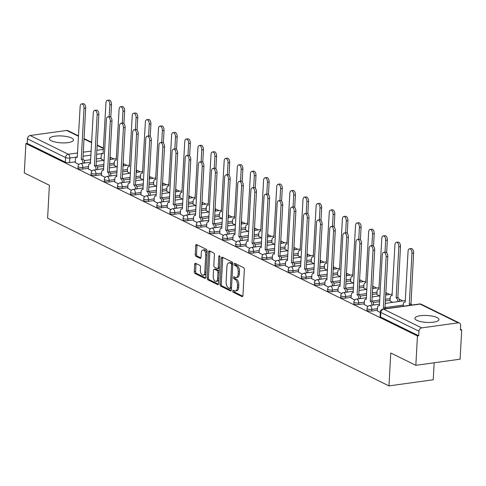 <?xml version="1.0" encoding="UTF-8"?>
<svg xmlns="http://www.w3.org/2000/svg" width="486" height="486" viewBox="0 0 486 486"><rect width="100%" height="100%" fill="white"/><g stroke="black" fill="none" stroke-linecap="round" stroke-linejoin="round"><path stroke-width="0.73" d="M232.721 290.993A1.063 0.571 -97.9 0 0 233.244 292.286L242.028 296.606A1.513 0.814 -97.9 0 0 242.314 296.654A1.513 0.814 -97.9 0 0 242.933 295.561L244.343 269.487A1.513 0.814 -97.9 0 0 243.595 267.634L234.811 263.321A1.063 0.571 -97.9 0 0 234.61 263.284A1.063 0.571 -97.9 0 0 234.179 264.05A1.063 0.571 -97.9 0 0 234.702 265.35L235.838 265.903A4.848 2.594 -97.9 0 1 238.231 271.838L238.116 274.013A4.848 2.594 -97.9 0 1 236.135 277.512A4.848 2.594 -97.9 0 1 235.218 277.348L234.082 276.789A1.063 0.571 -97.9 0 0 233.881 276.753A1.063 0.571 -97.9 0 0 233.45 277.518A1.063 0.571 -97.9 0 0 233.973 278.818L235.109 279.377A4.848 2.594 -97.9 0 1 237.502 285.312L237.387 287.481A4.848 2.594 -97.9 0 1 235.406 290.986A4.848 2.594 -97.9 0 1 234.489 290.822L233.353 290.264A1.063 0.571 -97.9 0 0 233.152 290.227A1.063 0.571 -97.9 0 0 232.721 290.993M234.039 290.598A1.063 0.571 -97.9 0 0 234.009 290.81A1.063 0.571 -97.9 0 0 234.531 292.11L242.806 296.174M235.497 263.655A1.063 0.571 -97.9 0 0 235.467 263.868A1.063 0.571 -97.9 0 0 235.996 265.168L237.132 265.727L235.838 265.903M234.768 277.123A1.063 0.571 -97.9 0 0 234.738 277.342A1.063 0.571 -97.9 0 0 235.267 278.642L236.403 279.201L235.109 279.377M51.413 140.794A12.035 3.457 3.1 0 0 64.82 142.896A12.035 3.457 3.1 0 0 73.501 140.053A12.035 3.457 3.1 0 0 71.545 138.012A12.035 3.457 3.1 0 0 58.144 135.91A12.035 3.457 3.1 0 0 49.463 138.753A12.035 3.457 3.1 0 0 51.413 140.794M416.86 320.341A12.035 3.457 3.1 0 0 430.262 322.443A12.035 3.457 3.1 0 0 438.943 319.6A12.035 3.457 3.1 0 0 436.993 317.552A12.035 3.457 3.1 0 0 423.585 315.457A12.035 3.457 3.1 0 0 414.904 318.294A12.035 3.457 3.1 0 0 416.86 320.341M195.591 263.309A1.513 0.814 -97.9 0 0 195.305 263.254A1.513 0.814 -97.9 0 0 194.686 264.348L194.291 271.662A1.513 0.814 -97.9 0 0 195.038 273.521L204.788 278.308A1.513 0.814 -97.9 0 0 205.074 278.363A1.513 0.814 -97.9 0 0 205.693 277.269L207.109 251.195A1.513 0.814 -97.9 0 0 206.362 249.342L196.605 244.549A1.513 0.814 -97.9 0 0 196.32 244.494A1.513 0.814 -97.9 0 0 195.7 245.594L195.226 254.427A1.513 0.814 -97.9 0 0 195.973 256.28L200.147 258.333A1.513 0.814 -97.9 0 0 200.432 258.382A1.513 0.814 -97.9 0 0 201.052 257.288L201.289 252.908A4.052 2.169 -97.9 0 1 202.941 249.98A4.052 2.169 -97.9 0 1 205.712 255.083L204.782 272.245A4.052 2.169 -97.9 0 1 203.124 275.173A4.052 2.169 -97.9 0 1 200.36 270.07L200.511 267.215A1.513 0.814 -97.9 0 0 199.764 265.356L195.591 263.309M421.714 327.886L458.237 322.832A3.086 2.448 116.2 0 1 459.44 323.014A3.086 2.448 116.2 0 1 460.655 325.426L460.412 330L461.7 329.824L460.108 359.19L415.846 365.314L390.756 352.988L388.97 385.896L47.61 218.184L49.39 185.275L24.3 172.943L25.892 143.577L417.438 335.948L418.725 335.771L418.975 331.197L380.83 312.455A3.086 0.887 -176.9 0 1 380.331 311.933L380.082 316.507A3.086 0.887 -176.9 0 0 380.581 317.03L380.83 312.455A3.086 2.448 116.2 0 1 383.569 309.145L421.714 327.886A3.086 2.448 116.2 0 0 418.975 331.197M415.846 365.314L417.438 335.948M219.994 284.292A1.513 0.814 -97.9 0 0 220.741 286.145L230.498 290.938A1.513 0.814 -97.9 0 0 230.783 290.993A1.513 0.814 -97.9 0 0 231.403 289.899L232.812 263.825A1.513 0.814 -97.9 0 0 232.065 261.966L222.309 257.179A1.513 0.814 -97.9 0 0 222.023 257.124A1.513 0.814 -97.9 0 0 221.409 258.218L219.994 284.292L221.282 284.116A1.513 0.814 -97.9 0 0 222.035 285.968L231.275 290.507M217.643 284.626L207.893 279.833A1.513 0.814 -97.9 0 1 207.139 277.98L208.555 251.906A1.513 0.814 -97.9 0 1 209.174 250.812A1.513 0.814 -97.9 0 1 209.46 250.861L213.633 252.914A1.513 0.814 -97.9 0 1 214.381 254.767L213.81 265.344A1.513 0.814 -97.9 0 0 214.557 267.197L217.327 268.558A1.513 0.814 -97.9 0 0 217.613 268.606A1.513 0.814 -97.9 0 0 218.232 267.513L218.828 256.505A1.063 0.571 -97.9 0 1 219.259 255.739A1.063 0.571 -97.9 0 1 219.982 257.076L218.548 283.581A1.513 0.814 -97.9 0 1 217.928 284.675A1.513 0.814 -97.9 0 1 217.643 284.626L218.19 284.547M101.094 158.254L96.428 158.898M90.742 159.687L84.212 160.587M75.281 161.826L69.589 162.61L69.838 158.035A3.086 0.887 -176.9 0 1 65.574 157.567L27.429 138.826A3.086 2.448 -63.8 0 1 30.168 135.515L66.691 130.467A3.086 2.448 -63.8 0 1 67.888 130.649L78.544 135.88M461.7 329.824L460.455 329.21M402.912 300.943L399.018 299.03M389.778 294.486L385.884 292.572M376.644 288.034L372.75 286.12M363.504 281.582L359.61 279.669M350.37 275.125L346.475 273.217M337.235 268.673L333.341 266.759M324.101 262.221L320.207 260.308M310.961 255.764L307.067 253.856M297.827 249.312L293.933 247.398M284.693 242.86L280.799 240.947M271.559 236.403L267.665 234.495M258.418 229.951L254.524 228.037M245.284 223.499L241.39 221.586M232.15 217.042L228.256 215.134M219.016 210.59L215.122 208.676M205.876 204.138L201.982 202.225M192.742 197.68L188.847 195.773M179.607 191.229L175.713 189.315M166.473 184.777L162.579 182.864M153.333 178.319L149.439 176.412M140.199 171.868L136.305 169.954M127.065 165.416L123.171 163.503M113.924 158.958L110.03 157.051M434.156 362.781L433.233 379.773L388.97 385.896M25.892 143.577L27.18 143.4L27.429 138.826M377.367 310.955L380.301 312.504M390.039 300.925L392.718 302.353M364.233 304.497L367.926 306.423M376.905 294.473L379.584 295.901M351.099 298.046L354.792 299.971M363.771 288.022L366.45 289.443M337.958 291.594L341.652 293.514M350.631 281.564L353.31 282.992M324.824 285.136L328.518 287.062M337.497 275.112L340.176 276.54M311.69 278.685L315.384 280.61M324.362 268.661L327.042 270.082M298.55 272.233L302.243 274.153M311.228 262.203L313.907 263.631M285.416 265.775L289.109 267.701M298.088 255.751L300.767 257.179M272.281 259.324L275.975 261.249M284.954 249.3L287.633 250.721M259.147 252.872L262.841 254.792M271.82 242.842L274.499 244.27M246.007 246.414L249.701 248.34M258.686 236.39L261.359 237.818M232.873 239.963L236.567 241.888M245.545 229.939L248.225 231.36M219.739 233.511L223.432 235.431M232.411 223.481L235.09 224.909M206.605 227.053L210.298 228.979M219.277 217.029L221.956 218.457M193.464 220.601L197.158 222.527M206.143 210.578L208.816 211.999M180.33 214.15L184.024 216.07M193.003 204.126L195.682 205.548M167.196 207.692L170.89 209.618M179.869 197.668L182.548 199.096M154.062 201.24L157.756 203.166M166.734 191.217L169.414 192.638M140.922 194.789L144.615 196.709M153.6 184.765L156.273 186.187M127.788 188.331L131.481 190.257M140.46 178.307L143.139 179.735M114.653 181.879L118.347 183.805M127.326 171.856L130.005 173.277M101.519 175.428L105.213 177.347M114.192 165.404L116.871 166.826M88.379 168.97L92.073 170.896M114.228 164.705L109.563 165.349M103.876 166.139L97.346 167.044M88.416 168.278L82.723 169.067L82.814 167.439A3.086 0.887 -176.9 0 1 79.643 167.318A3.086 0.887 -176.9 0 1 78.046 166.449L77.96 168.071A3.086 0.887 3.1 0 0 79.552 168.94A3.086 0.887 3.1 0 0 82.723 169.067M127.362 171.163L122.697 171.807M117.017 172.591L110.486 173.496M101.556 174.729L95.864 175.519L95.949 173.897A3.086 0.887 -176.9 0 1 92.777 173.769A3.086 0.887 -176.9 0 1 91.186 172.901L91.095 174.523A3.086 0.887 3.1 0 0 92.686 175.397A3.086 0.887 3.1 0 0 95.864 175.519M140.497 177.615L135.831 178.259M130.151 179.048L123.62 179.948M114.69 181.187L108.998 181.971L109.083 180.349A3.086 0.887 -176.9 0 1 105.912 180.227A3.086 0.887 -176.9 0 1 104.32 179.352L104.235 180.98A3.086 0.887 3.1 0 0 105.826 181.849A3.086 0.887 3.1 0 0 108.998 181.971M153.637 184.066L148.971 184.71M143.285 185.5L136.754 186.405M127.824 187.639L122.132 188.428L122.223 186.8A3.086 0.887 -176.9 0 1 119.046 186.679A3.086 0.887 -176.9 0 1 117.454 185.81L117.369 187.432A3.086 0.887 3.1 0 0 118.961 188.301A3.086 0.887 3.1 0 0 122.132 188.428M166.771 190.524L162.105 191.168M156.419 191.952L149.888 192.857M140.964 194.09L135.266 194.88L135.357 193.258A3.086 0.887 -176.9 0 1 132.186 193.13A3.086 0.887 -176.9 0 1 130.594 192.262L130.503 193.884A3.086 0.887 3.1 0 0 132.095 194.758A3.086 0.887 3.1 0 0 135.266 194.88M179.905 196.976L175.239 197.62M169.559 198.41L163.029 199.309M154.098 200.548L148.406 201.332L148.491 199.71A3.086 0.887 -176.9 0 1 145.32 199.588A3.086 0.887 -176.9 0 1 143.728 198.713L143.637 200.341A3.086 0.887 3.1 0 0 145.229 201.21A3.086 0.887 3.1 0 0 148.406 201.332M193.045 203.427L188.374 204.071M182.693 204.861L176.163 205.766M167.233 207L161.54 207.789L161.625 206.161A3.086 0.887 -176.9 0 1 158.454 206.04A3.086 0.887 -176.9 0 1 156.863 205.171L156.778 206.793A3.086 0.887 3.1 0 0 158.369 207.662A3.086 0.887 3.1 0 0 161.54 207.789M206.179 209.885L201.514 210.529M195.828 211.313L189.297 212.218M180.367 213.451L174.674 214.241L174.766 212.619A3.086 0.887 -176.9 0 1 171.588 212.491A3.086 0.887 -176.9 0 1 169.997 211.623L169.912 213.245A3.086 0.887 3.1 0 0 171.503 214.119A3.086 0.887 3.1 0 0 174.674 214.241M219.314 216.337L214.648 216.981M208.962 217.771L202.431 218.67M193.507 219.909L187.815 220.693L187.9 219.071A3.086 0.887 -176.9 0 1 184.729 218.949A3.086 0.887 -176.9 0 1 183.137 218.074L183.046 219.702A3.086 0.887 3.1 0 0 184.637 220.571A3.086 0.887 3.1 0 0 187.815 220.693M232.448 222.788L227.782 223.432M222.102 224.222L215.571 225.127M206.641 226.361L200.949 227.15L201.034 225.522A3.086 0.887 -176.9 0 1 197.863 225.401A3.086 0.887 -176.9 0 1 196.271 224.532L196.18 226.154A3.086 0.887 3.1 0 0 197.778 227.023A3.086 0.887 3.1 0 0 200.949 227.15M245.588 229.246L240.922 229.89M235.236 230.674L228.706 231.579M219.775 232.812L214.083 233.602L214.174 231.98A3.086 0.887 -176.9 0 1 210.997 231.852A3.086 0.887 -176.9 0 1 209.405 230.984L209.32 232.606A3.086 0.887 3.1 0 0 210.912 233.48A3.086 0.887 3.1 0 0 214.083 233.602M258.722 235.698L254.056 236.342M248.37 237.132L241.84 238.031M232.909 239.27L227.217 240.054L227.308 238.432A3.086 0.887 -176.9 0 1 224.137 238.31A3.086 0.887 -176.9 0 1 222.539 237.435L222.454 239.063A3.086 0.887 3.1 0 0 224.046 239.932A3.086 0.887 3.1 0 0 227.217 240.054M271.856 242.15L267.191 242.793M261.504 243.583L254.974 244.488M246.05 245.722L240.357 246.511L240.442 244.883A3.086 0.887 -176.9 0 1 237.271 244.762A3.086 0.887 -176.9 0 1 235.68 243.893L235.589 245.515A3.086 0.887 3.1 0 0 237.18 246.384A3.086 0.887 3.1 0 0 240.357 246.511M284.99 248.607L280.325 249.251M274.645 250.035L268.114 250.94M259.184 252.173L253.492 252.963L253.577 251.341A3.086 0.887 -176.9 0 1 250.405 251.213A3.086 0.887 -176.9 0 1 248.814 250.345L248.723 251.967A3.086 0.887 3.1 0 0 250.32 252.841A3.086 0.887 3.1 0 0 253.492 252.963M298.131 255.059L293.465 255.703M287.779 256.493L281.248 257.392M272.318 258.631L266.626 259.415L266.717 257.793A3.086 0.887 -176.9 0 1 263.54 257.671A3.086 0.887 -176.9 0 1 261.948 256.796L261.863 258.424A3.086 0.887 3.1 0 0 263.455 259.293A3.086 0.887 3.1 0 0 266.626 259.415M311.265 261.511L306.599 262.154M300.913 262.944L294.382 263.849M285.452 265.083L279.76 265.872L279.851 264.244A3.086 0.887 -176.9 0 1 276.68 264.123A3.086 0.887 -176.9 0 1 275.082 263.254L274.997 264.876A3.086 0.887 3.1 0 0 276.589 265.745A3.086 0.887 3.1 0 0 279.76 265.872M324.399 267.962L319.733 268.612M314.047 269.396L307.517 270.301M298.592 271.534L292.9 272.324L292.985 270.702A3.086 0.887 -176.9 0 1 289.814 270.574A3.086 0.887 -176.9 0 1 288.222 269.706L288.131 271.328A3.086 0.887 3.1 0 0 289.723 272.203A3.086 0.887 3.1 0 0 292.9 272.324M337.533 274.42L332.867 275.064M327.187 275.854L320.657 276.753M311.726 277.992L306.034 278.776L306.119 277.154A3.086 0.887 -176.9 0 1 302.948 277.032A3.086 0.887 -176.9 0 1 301.356 276.157L301.265 277.785A3.086 0.887 3.1 0 0 302.863 278.654A3.086 0.887 3.1 0 0 306.034 278.776M350.673 280.872L346.008 281.516M340.322 282.305L333.791 283.21M324.861 284.444L319.168 285.233L319.259 283.605A3.086 0.887 -176.9 0 1 316.082 283.484A3.086 0.887 -176.9 0 1 314.491 282.615L314.406 284.237A3.086 0.887 3.1 0 0 315.997 285.106A3.086 0.887 3.1 0 0 319.168 285.233M363.807 287.323L359.142 287.973M353.456 288.757L346.925 289.662M337.995 290.895L332.303 291.685L332.394 290.063A3.086 0.887 -176.9 0 1 329.222 289.935A3.086 0.887 -176.9 0 1 327.625 289.067L327.54 290.689A3.086 0.887 3.1 0 0 329.131 291.564A3.086 0.887 3.1 0 0 332.303 291.685M376.942 293.781L372.276 294.425M366.596 295.215L360.065 296.114M351.135 297.353L345.443 298.137L345.528 296.515A3.086 0.887 -176.9 0 1 342.357 296.393A3.086 0.887 -176.9 0 1 340.765 295.518L340.674 297.146A3.086 0.887 3.1 0 0 342.266 298.015A3.086 0.887 3.1 0 0 345.443 298.137M390.076 300.233L385.41 300.877M379.73 301.666L373.199 302.571M364.269 303.805L358.577 304.594L358.662 302.966A3.086 0.887 -176.9 0 1 355.491 302.845A3.086 0.887 -176.9 0 1 353.899 301.976L353.814 303.598A3.086 0.887 3.1 0 0 355.406 304.467A3.086 0.887 3.1 0 0 358.577 304.594M377.403 310.256L371.711 311.046L371.802 309.424A3.086 0.887 -176.9 0 1 368.625 309.296A3.086 0.887 -176.9 0 1 367.033 308.428L366.948 310.05A3.086 0.887 3.1 0 0 368.54 310.925A3.086 0.887 3.1 0 0 371.711 311.046M75.245 162.518L78.939 164.444M101.052 158.946L103.731 160.374M27.18 143.4L65.324 162.142A3.086 0.887 3.1 0 0 69.589 162.61M418.725 335.771L380.581 317.03M235.406 290.986L236.694 290.804A4.848 2.594 -97.9 0 0 238.675 287.305L237.387 287.481M236.403 279.201A4.848 2.594 -97.9 0 1 238.796 285.13L238.675 287.305M236.135 277.512L237.423 277.336A4.848 2.594 -97.9 0 0 239.404 273.837L238.116 274.013M237.132 265.727A4.848 2.594 -97.9 0 1 239.525 271.662L239.404 273.837M222.825 257.428A1.513 0.814 -97.9 0 0 222.697 258.042L221.282 284.116M229.696 288.465A1.063 0.571 -97.9 0 0 229.896 288.502A1.063 0.571 -97.9 0 0 230.328 287.736L231.567 264.846A1.063 0.571 -97.9 0 0 231.044 263.552L229.848 262.962A4.848 2.594 -97.9 0 0 228.93 262.798A4.848 2.594 -97.9 0 0 226.95 266.298L226.105 281.941A4.848 2.594 -97.9 0 0 228.499 287.876L229.696 288.465M230.984 288.283A1.063 0.571 -97.9 0 0 231.184 288.32A1.063 0.571 -97.9 0 0 231.5 288.058M232.8 264.08A1.063 0.571 -97.9 0 0 232.338 263.369L231.044 263.552M228.93 262.798L230.224 262.616A4.848 2.594 -97.9 0 1 231.136 262.78L232.338 263.369M218.421 284.195L209.18 279.657L207.893 279.833M209.97 251.116A1.513 0.814 -97.9 0 0 209.843 251.73L208.433 277.798A1.513 0.814 -97.9 0 0 209.18 279.657M218.615 268.381A1.513 0.814 -97.9 0 0 218.9 268.43A1.513 0.814 -97.9 0 0 219.393 267.95M213.214 276.315A4.052 2.169 -97.9 0 0 215.978 281.412A4.052 2.169 -97.9 0 0 217.637 278.49L217.965 272.439A1.513 0.814 -97.9 0 0 217.218 270.587L214.448 269.226A1.513 0.814 -97.9 0 0 214.162 269.171A1.513 0.814 -97.9 0 0 213.542 270.265L213.214 276.315M215.978 281.412L217.272 281.236A4.052 2.169 -97.9 0 0 218.779 279.359M219.198 271.559A1.513 0.814 -97.9 0 0 218.506 270.404L217.218 270.587M214.162 269.171L215.45 268.995A1.513 0.814 -97.9 0 1 215.735 269.044L218.506 270.404M203.124 275.173L204.412 274.991A4.052 2.169 -97.9 0 0 205.918 273.12M206.969 253.759A4.052 2.169 -97.9 0 0 204.235 249.804L202.941 249.98M197.116 244.798A1.513 0.814 -97.9 0 0 196.994 245.412L196.514 254.251A1.513 0.814 -97.9 0 0 197.261 256.104L200.925 257.902M196.101 263.558A1.513 0.814 -97.9 0 0 195.98 264.171L195.579 271.486A1.513 0.814 -97.9 0 0 196.326 273.339L205.572 277.883M410.275 305.263A3.086 1.652 -97.9 0 0 409.315 304.212L411.946 253.236A3.548 1.901 -97.9 0 0 409.522 248.771A3.548 1.901 -97.9 0 0 408.07 251.335L405.184 302.183A3.086 1.652 -97.9 0 0 404.607 302.079A3.086 1.652 -97.9 0 0 403.344 304.309L403.24 306.241M409.522 248.771L411.199 248.54A3.548 1.901 82.1 0 1 413.622 253.006L410.992 303.981A3.086 1.652 82.1 0 1 411.952 305.032M410.864 303.92L409.188 304.151M384.462 308.835A3.086 1.652 -97.9 0 0 383.503 307.784L385.179 307.553A3.086 1.652 82.1 0 1 386.139 308.604M383.375 307.723L386.133 256.808A3.548 1.901 -97.9 0 0 383.709 252.343L385.392 252.113A3.548 1.901 82.1 0 1 387.81 256.578L385.052 307.486M383.709 252.343A3.548 1.901 -97.9 0 0 382.263 254.907L379.378 305.755A3.086 1.652 -97.9 0 0 378.794 305.651A3.086 1.652 -97.9 0 0 377.531 307.881L377.361 311.058M397.694 301.666L397.7 301.539A3.086 1.652 -97.9 0 0 396.175 297.76L398.806 246.785A3.548 1.901 -97.9 0 0 396.388 242.32A3.548 1.901 -97.9 0 0 394.936 244.883L392.05 295.731A3.086 1.652 -97.9 0 0 391.467 295.628A3.086 1.652 -97.9 0 0 390.209 297.857L390.033 301.034M396.388 242.32L398.064 242.089A3.548 1.901 82.1 0 1 400.488 246.554L397.852 297.529A3.086 1.652 82.1 0 1 399.377 301.308L397.7 301.539M397.73 297.462L396.054 297.699M385.034 252.161L385.671 240.333A3.548 1.901 -97.9 0 0 383.247 235.862A3.548 1.901 -97.9 0 0 381.802 238.426L378.916 289.279A3.086 1.652 -97.9 0 0 378.333 289.17A3.086 1.652 -97.9 0 0 377.069 291.4L376.899 294.583M383.247 235.862L384.924 235.631A3.548 1.901 82.1 0 1 387.348 240.096L386.668 252.714M385.866 292.529A3.086 1.652 82.1 0 1 386.242 294.85L385.738 294.923M371.887 305.232L371.893 305.111A3.086 1.652 -97.9 0 0 370.368 301.332L372.045 301.095A3.086 1.652 82.1 0 1 373.57 304.874L373.564 305.001M370.241 301.265L372.999 250.357A3.548 1.901 -97.9 0 0 370.575 245.892L372.252 245.655A3.548 1.901 82.1 0 1 374.676 250.126L371.918 301.034M370.575 245.892A3.548 1.901 -97.9 0 0 369.123 248.455L366.244 299.303A3.086 1.652 -97.9 0 0 365.66 299.2A3.086 1.652 -97.9 0 0 364.397 301.429L364.227 304.607M358.747 298.781L358.759 298.653A3.086 1.652 -97.9 0 0 357.234 294.874L358.911 294.644A3.086 1.652 82.1 0 1 360.436 298.422L360.43 298.55M357.107 294.814L359.865 243.899A3.548 1.901 -97.9 0 0 357.441 239.434L359.118 239.203A3.548 1.901 82.1 0 1 361.541 243.668L358.783 294.583M357.441 239.434A3.548 1.901 -97.9 0 0 355.989 241.998L353.103 292.851A3.086 1.652 -97.9 0 0 352.526 292.742A3.086 1.652 -97.9 0 0 351.263 294.972L351.092 298.149M371.893 245.703L372.537 233.875A3.548 1.901 -97.9 0 0 370.113 229.41A3.548 1.901 -97.9 0 0 368.661 231.974L365.782 282.822A3.086 1.652 -97.9 0 0 365.199 282.718A3.086 1.652 -97.9 0 0 363.935 284.948L363.765 288.125M370.113 229.41L371.79 229.179A3.548 1.901 82.1 0 1 374.214 233.645L373.534 246.256M372.732 286.072A3.086 1.652 82.1 0 1 373.108 288.398L372.598 288.471M358.759 239.252L359.403 227.424A3.548 1.901 -97.9 0 0 356.979 222.959A3.548 1.901 -97.9 0 0 355.527 225.522L352.642 276.37A3.086 1.652 -97.9 0 0 352.058 276.267A3.086 1.652 -97.9 0 0 350.801 278.496L350.631 281.673M356.979 222.959L358.656 222.728A3.548 1.901 82.1 0 1 361.08 227.193L360.393 239.805M359.591 279.62A3.086 1.652 82.1 0 1 359.974 281.947L359.464 282.014M345.625 232.8L346.263 220.972A3.548 1.901 -97.9 0 0 343.845 216.501A3.548 1.901 -97.9 0 0 342.393 219.065L339.507 269.918A3.086 1.652 -97.9 0 0 338.924 269.809A3.086 1.652 -97.9 0 0 337.667 272.038L337.491 275.222M343.845 216.501L345.522 216.27A3.548 1.901 82.1 0 1 347.946 220.735L347.259 233.353M346.457 273.168A3.086 1.652 82.1 0 1 346.834 275.489L346.33 275.562M345.613 292.329L345.619 292.201A3.086 1.652 -97.9 0 0 344.094 288.423L345.777 288.192A3.086 1.652 82.1 0 1 347.296 291.971L347.29 292.098M343.973 288.362L346.725 237.447A3.548 1.901 -97.9 0 0 344.307 232.982L345.983 232.751A3.548 1.901 82.1 0 1 348.407 237.217L345.649 288.125M344.307 232.982A3.548 1.901 -97.9 0 0 342.855 235.546L339.969 286.394A3.086 1.652 -97.9 0 0 339.386 286.29A3.086 1.652 -97.9 0 0 338.128 288.52L337.952 291.697M332.479 285.871L332.485 285.75A3.086 1.652 -97.9 0 0 330.96 281.971L332.637 281.734A3.086 1.652 82.1 0 1 334.161 285.513L334.155 285.64M330.832 281.904L333.59 230.996A3.548 1.901 -97.9 0 0 331.166 226.531L332.843 226.294A3.548 1.901 82.1 0 1 335.267 230.765L332.509 281.673M331.166 226.531A3.548 1.901 -97.9 0 0 329.721 229.094L326.835 279.942A3.086 1.652 -97.9 0 0 326.252 279.839A3.086 1.652 -97.9 0 0 324.988 282.068L324.818 285.246M319.345 279.42L319.351 279.292A3.086 1.652 -97.9 0 0 317.826 275.513L319.502 275.283A3.086 1.652 82.1 0 1 321.027 279.061L321.021 279.189M317.698 275.453L320.456 224.538A3.548 1.901 -97.9 0 0 318.032 220.073L319.709 219.842A3.548 1.901 82.1 0 1 322.133 224.307L319.375 275.222M318.032 220.073A3.548 1.901 -97.9 0 0 316.58 222.637L313.701 273.49A3.086 1.652 -97.9 0 0 313.118 273.381A3.086 1.652 -97.9 0 0 311.854 275.611L311.684 278.788M332.491 226.342L333.129 214.514A3.548 1.901 -97.9 0 0 330.705 210.049A3.548 1.901 -97.9 0 0 329.259 212.613L326.373 263.461A3.086 1.652 -97.9 0 0 325.79 263.357A3.086 1.652 -97.9 0 0 324.527 265.587L324.356 268.764M330.705 210.049L332.381 209.818A3.548 1.901 82.1 0 1 334.805 214.283L334.125 226.895M333.323 266.711A3.086 1.652 82.1 0 1 333.7 269.037L333.189 269.11M306.204 272.968L306.21 272.84A3.086 1.652 -97.9 0 0 304.692 269.062L306.368 268.831A3.086 1.652 82.1 0 1 307.893 272.61L307.881 272.737M304.564 269.001L307.322 218.086A3.548 1.901 -97.9 0 0 304.898 213.621L306.575 213.39A3.548 1.901 82.1 0 1 308.999 217.856L306.241 268.77M304.898 213.621A3.548 1.901 -97.9 0 0 303.446 216.185L300.561 267.033A3.086 1.652 -97.9 0 0 299.977 266.929A3.086 1.652 -97.9 0 0 298.72 269.159L298.55 272.336M319.351 219.891L319.995 208.063A3.548 1.901 -97.9 0 0 317.571 203.598A3.548 1.901 -97.9 0 0 316.119 206.161L313.239 257.009A3.086 1.652 -97.9 0 0 312.656 256.906A3.086 1.652 -97.9 0 0 311.392 259.135L311.222 262.312M317.571 203.598L319.247 203.367A3.548 1.901 82.1 0 1 321.671 207.832L320.991 220.444M320.189 260.259A3.086 1.652 82.1 0 1 320.566 262.586L320.055 262.653M293.07 266.51L293.076 266.389A3.086 1.652 -97.9 0 0 291.551 262.61L293.228 262.373A3.086 1.652 82.1 0 1 294.753 266.152L294.747 266.279M291.43 262.543L294.182 211.635A3.548 1.901 -97.9 0 0 291.764 207.17L293.441 206.933A3.548 1.901 82.1 0 1 295.865 211.404L293.107 262.312M291.764 207.17A3.548 1.901 -97.9 0 0 290.312 209.733L287.426 260.581A3.086 1.652 -97.9 0 0 286.843 260.478A3.086 1.652 -97.9 0 0 285.586 262.707L285.41 265.885M306.216 213.439L306.86 201.611A3.548 1.901 -97.9 0 0 304.436 197.14A3.548 1.901 -97.9 0 0 302.985 199.703L300.099 250.557A3.086 1.652 -97.9 0 0 299.516 250.448A3.086 1.652 -97.9 0 0 298.258 252.677L298.082 255.861M304.436 197.14L306.113 196.909A3.548 1.901 82.1 0 1 308.537 201.374L307.851 213.992M307.049 253.807A3.086 1.652 82.1 0 1 307.431 256.128L306.921 256.201M279.936 260.059L279.942 259.931A3.086 1.652 -97.9 0 0 278.417 256.152L280.094 255.922A3.086 1.652 82.1 0 1 281.619 259.7L281.613 259.828M278.29 256.092L281.048 205.177A3.548 1.901 -97.9 0 0 278.624 200.712L280.3 200.481A3.548 1.901 82.1 0 1 282.724 204.946L279.966 255.861M278.624 200.712A3.548 1.901 -97.9 0 0 277.178 203.276L274.292 254.129A3.086 1.652 -97.9 0 0 273.709 254.02A3.086 1.652 -97.9 0 0 272.446 256.25L272.275 259.427M293.082 206.981L293.72 195.153A3.548 1.901 -97.9 0 0 291.296 190.688A3.548 1.901 -97.9 0 0 289.85 193.252L286.965 244.1A3.086 1.652 -97.9 0 0 286.382 243.996A3.086 1.652 -97.9 0 0 285.124 246.226L284.948 249.403M291.296 190.688L292.979 190.457A3.548 1.901 82.1 0 1 295.397 194.922L294.716 207.534M293.915 247.35A3.086 1.652 82.1 0 1 294.291 249.676L293.787 249.749M266.802 253.607L266.808 253.479A3.086 1.652 -97.9 0 0 265.283 249.701L266.96 249.47A3.086 1.652 82.1 0 1 268.485 253.249L268.479 253.376M265.156 249.64L267.914 198.725A3.548 1.901 -97.9 0 0 265.49 194.26L267.166 194.029A3.548 1.901 82.1 0 1 269.59 198.495L266.832 249.409M265.49 194.26A3.548 1.901 -97.9 0 0 264.038 196.824L261.158 247.672A3.086 1.652 -97.9 0 0 260.575 247.568A3.086 1.652 -97.9 0 0 259.311 249.798L259.141 252.975M279.948 200.53L280.586 188.702A3.548 1.901 -97.9 0 0 278.162 184.237A3.548 1.901 -97.9 0 0 276.71 186.8L273.831 237.648A3.086 1.652 -97.9 0 0 273.247 237.545A3.086 1.652 -97.9 0 0 271.984 239.774L271.814 242.951M278.162 184.237L279.839 184.006A3.548 1.901 82.1 0 1 282.263 188.471L281.582 201.083M280.78 240.898A3.086 1.652 82.1 0 1 281.157 243.225L280.647 243.292M266.808 194.078L267.452 182.25A3.548 1.901 -97.9 0 0 265.028 177.779A3.548 1.901 -97.9 0 0 263.576 180.342L260.696 231.196A3.086 1.652 -97.9 0 0 260.113 231.087A3.086 1.652 -97.9 0 0 258.85 233.316L258.68 236.5M265.028 177.779L266.705 177.548A3.548 1.901 82.1 0 1 269.129 182.019L268.448 194.631M267.646 234.446A3.086 1.652 82.1 0 1 268.023 236.767L267.513 236.84M253.674 187.62L254.318 175.792A3.548 1.901 -97.9 0 0 251.894 171.327A3.548 1.901 -97.9 0 0 250.442 173.891L247.556 224.739A3.086 1.652 -97.9 0 0 246.973 224.635A3.086 1.652 -97.9 0 0 245.716 226.865L245.539 230.042M251.894 171.327L253.571 171.096A3.548 1.901 82.1 0 1 255.994 175.561L255.308 188.173M254.506 227.989A3.086 1.652 82.1 0 1 254.889 230.315L254.378 230.388M240.54 181.169L241.178 169.341A3.548 1.901 -97.9 0 0 238.754 164.875A3.548 1.901 -97.9 0 0 237.308 167.439L234.422 218.287A3.086 1.652 -97.9 0 0 233.839 218.184A3.086 1.652 -97.9 0 0 232.575 220.413L232.405 223.59M238.754 164.875L240.436 164.645A3.548 1.901 82.1 0 1 242.854 169.11L242.174 181.721M241.372 221.537A3.086 1.652 82.1 0 1 241.749 223.864L241.244 223.931M227.405 174.717L228.043 162.889A3.548 1.901 -97.9 0 0 225.619 158.418A3.548 1.901 -97.9 0 0 224.168 160.981L221.288 211.835A3.086 1.652 -97.9 0 0 220.705 211.726A3.086 1.652 -97.9 0 0 219.441 213.955L219.271 217.139M225.619 158.418L227.296 158.187A3.548 1.901 82.1 0 1 229.72 162.658L229.04 175.27M228.238 215.085A3.086 1.652 82.1 0 1 228.614 217.406L228.104 217.479M214.265 168.259L214.909 156.431A3.548 1.901 -97.9 0 0 212.485 151.966A3.548 1.901 -97.9 0 0 211.033 154.53L208.148 205.378A3.086 1.652 -97.9 0 0 207.571 205.274A3.086 1.652 -97.9 0 0 206.307 207.504L206.137 210.681M212.485 151.966L214.162 151.735A3.548 1.901 82.1 0 1 216.586 156.2L215.899 168.812M215.098 208.628A3.086 1.652 82.1 0 1 215.48 210.954L214.97 211.027M253.662 247.149L253.668 247.028A3.086 1.652 -97.9 0 0 252.149 243.249L253.826 243.012A3.086 1.652 82.1 0 1 255.35 246.791L255.338 246.918M252.021 243.182L254.779 192.274A3.548 1.901 -97.9 0 0 252.356 187.809L254.032 187.572A3.548 1.901 82.1 0 1 256.456 192.043L253.698 242.951M252.356 187.809A3.548 1.901 -97.9 0 0 250.904 190.372L248.018 241.22A3.086 1.652 -97.9 0 0 247.435 241.117A3.086 1.652 -97.9 0 0 246.177 243.346L246.001 246.524M240.527 240.698L240.534 240.57A3.086 1.652 -97.9 0 0 239.009 236.791L240.685 236.56A3.086 1.652 82.1 0 1 242.21 240.339L242.204 240.467M238.881 236.731L241.639 185.822A3.548 1.901 -97.9 0 0 239.215 181.351L240.898 181.12A3.548 1.901 82.1 0 1 243.316 185.585L240.564 236.5M239.215 181.351A3.548 1.901 -97.9 0 0 237.769 183.915L234.884 234.768A3.086 1.652 -97.9 0 0 234.301 234.659A3.086 1.652 -97.9 0 0 233.043 236.889L232.867 240.066M227.393 234.246L227.399 234.118A3.086 1.652 -97.9 0 0 225.875 230.34L227.551 230.109A3.086 1.652 82.1 0 1 229.076 233.888L229.07 234.015M225.747 230.279L228.505 179.364A3.548 1.901 -97.9 0 0 226.081 174.899L227.758 174.668A3.548 1.901 82.1 0 1 230.182 179.134L227.424 230.048M226.081 174.899A3.548 1.901 -97.9 0 0 224.629 177.463L221.75 228.311A3.086 1.652 -97.9 0 0 221.166 228.207A3.086 1.652 -97.9 0 0 219.903 230.437L219.733 233.614M214.253 227.788L214.265 227.667A3.086 1.652 -97.9 0 0 212.74 223.888L214.417 223.651A3.086 1.652 82.1 0 1 215.942 227.43L215.936 227.557M212.613 223.821L215.371 172.913A3.548 1.901 -97.9 0 0 212.947 168.448L214.624 168.211A3.548 1.901 82.1 0 1 217.048 172.682L214.29 223.59M212.947 168.448A3.548 1.901 -97.9 0 0 211.495 171.011L208.615 221.859A3.086 1.652 -97.9 0 0 208.032 221.756A3.086 1.652 -97.9 0 0 206.769 223.985L206.599 227.162M201.119 221.337L201.125 221.209A3.086 1.652 -97.9 0 0 199.6 217.43L201.283 217.199A3.086 1.652 82.1 0 1 202.808 220.978L202.796 221.106M199.479 217.37L202.237 166.461A3.548 1.901 -97.9 0 0 199.813 161.99L201.49 161.759A3.548 1.901 82.1 0 1 203.913 166.224L201.155 217.139M199.813 161.99A3.548 1.901 -97.9 0 0 198.361 164.554L195.475 215.407A3.086 1.652 -97.9 0 0 194.892 215.298A3.086 1.652 -97.9 0 0 193.635 217.528L193.458 220.705M187.985 214.885L187.991 214.757A3.086 1.652 -97.9 0 0 186.466 210.979L188.143 210.748A3.086 1.652 82.1 0 1 189.668 214.526L189.662 214.654M186.338 210.918L189.097 160.003A3.548 1.901 -97.9 0 0 186.673 155.538L188.355 155.307A3.548 1.901 82.1 0 1 190.773 159.773L188.021 210.687M186.673 155.538A3.548 1.901 -97.9 0 0 185.227 158.102L182.341 208.95A3.086 1.652 -97.9 0 0 181.758 208.846A3.086 1.652 -97.9 0 0 180.494 211.076L180.324 214.253M201.131 161.808L201.769 149.98A3.548 1.901 -97.9 0 0 199.351 145.514A3.548 1.901 -97.9 0 0 197.899 148.078L195.014 198.926A3.086 1.652 -97.9 0 0 194.43 198.823A3.086 1.652 -97.9 0 0 193.173 201.052L192.997 204.229M199.351 145.514L201.028 145.284A3.548 1.901 82.1 0 1 203.452 149.749L202.765 162.36M201.963 202.176A3.086 1.652 82.1 0 1 202.34 204.503L201.836 204.57M174.851 208.427L174.857 208.306A3.086 1.652 -97.9 0 0 173.332 204.527L175.009 204.29A3.086 1.652 82.1 0 1 176.533 208.069L176.527 208.196M173.204 204.46L175.962 153.552A3.548 1.901 -97.9 0 0 173.538 149.087L175.215 148.85A3.548 1.901 82.1 0 1 177.639 153.321L174.881 204.229M173.538 149.087A3.548 1.901 -97.9 0 0 172.087 151.65L169.207 202.498A3.086 1.652 -97.9 0 0 168.624 202.395A3.086 1.652 -97.9 0 0 167.36 204.624L167.19 207.801M187.997 155.356L188.635 143.528A3.548 1.901 -97.9 0 0 186.211 139.057A3.548 1.901 -97.9 0 0 184.765 141.62L181.879 192.474A3.086 1.652 -97.9 0 0 181.296 192.365A3.086 1.652 -97.9 0 0 180.033 194.594L179.863 197.778M186.211 139.057L187.894 138.826A3.548 1.901 82.1 0 1 190.312 143.297L189.631 155.909M188.829 195.724A3.086 1.652 82.1 0 1 189.206 198.045L188.702 198.118M161.71 201.976L161.723 201.848A3.086 1.652 -97.9 0 0 160.198 198.069L161.874 197.838A3.086 1.652 82.1 0 1 163.399 201.617L163.393 201.745M160.07 198.009L162.828 147.1A3.548 1.901 -97.9 0 0 160.404 142.629L162.081 142.398A3.548 1.901 82.1 0 1 164.505 146.863L161.747 197.778M160.404 142.629A3.548 1.901 -97.9 0 0 158.952 145.192L156.067 196.046A3.086 1.652 -97.9 0 0 155.49 195.937A3.086 1.652 -97.9 0 0 154.226 198.167L154.056 201.344M174.863 148.904L175.501 137.07A3.548 1.901 -97.9 0 0 173.077 132.605A3.548 1.901 -97.9 0 0 171.625 135.169L168.745 186.017A3.086 1.652 -97.9 0 0 168.162 185.913A3.086 1.652 -97.9 0 0 166.898 188.143L166.728 191.32M173.077 132.605L174.753 132.374A3.548 1.901 82.1 0 1 177.177 136.839L176.497 149.451M175.695 189.267A3.086 1.652 82.1 0 1 176.072 191.593L175.561 191.666M148.576 195.524L148.582 195.396A3.086 1.652 -97.9 0 0 147.058 191.618L148.74 191.387A3.086 1.652 82.1 0 1 150.259 195.165L150.253 195.293M146.936 191.557L149.688 140.642A3.548 1.901 -97.9 0 0 147.27 136.177L148.947 135.946A3.548 1.901 82.1 0 1 151.371 140.411L148.613 191.326M147.27 136.177A3.548 1.901 -97.9 0 0 145.818 138.741L142.933 189.589A3.086 1.652 -97.9 0 0 142.349 189.485A3.086 1.652 -97.9 0 0 141.092 191.715L140.916 194.892M161.723 142.447L162.367 130.619A3.548 1.901 -97.9 0 0 159.943 126.153A3.548 1.901 -97.9 0 0 158.491 128.717L155.605 179.565A3.086 1.652 -97.9 0 0 155.028 179.462A3.086 1.652 -97.9 0 0 153.764 181.691L153.594 184.868M159.943 126.153L161.619 125.923A3.548 1.901 82.1 0 1 164.043 130.388L163.357 142.999M162.555 182.815A3.086 1.652 82.1 0 1 162.938 185.142L162.427 185.209M135.442 189.066L135.448 188.945A3.086 1.652 -97.9 0 0 133.923 185.166L135.6 184.929A3.086 1.652 82.1 0 1 137.125 188.708L137.119 188.835M133.796 185.099L136.554 134.191A3.548 1.901 -97.9 0 0 134.13 129.726L135.813 129.489A3.548 1.901 82.1 0 1 138.231 133.96L135.479 184.868M134.13 129.726A3.548 1.901 -97.9 0 0 132.684 132.289L129.798 183.137A3.086 1.652 -97.9 0 0 129.215 183.034A3.086 1.652 -97.9 0 0 127.952 185.263L127.782 188.44M148.588 135.995L149.226 124.167A3.548 1.901 -97.9 0 0 146.808 119.696A3.548 1.901 -97.9 0 0 145.357 122.259L142.471 173.113A3.086 1.652 -97.9 0 0 141.888 173.004A3.086 1.652 -97.9 0 0 140.63 175.233L140.454 178.417M146.808 119.696L148.485 119.465A3.548 1.901 82.1 0 1 150.909 123.936L150.223 136.548M149.421 176.363A3.086 1.652 82.1 0 1 149.797 178.684L149.293 178.757M122.308 182.615L122.314 182.487A3.086 1.652 -97.9 0 0 120.789 178.708L122.466 178.477A3.086 1.652 82.1 0 1 123.991 182.256L123.985 182.384M120.662 178.648L123.42 127.739A3.548 1.901 -97.9 0 0 120.996 123.268L122.672 123.037A3.548 1.901 82.1 0 1 125.096 127.502L122.338 178.417M120.996 123.268A3.548 1.901 -97.9 0 0 119.544 125.831L116.664 176.685A3.086 1.652 -97.9 0 0 116.081 176.576A3.086 1.652 -97.9 0 0 114.818 178.805L114.647 181.983M135.454 129.543L136.092 117.709A3.548 1.901 -97.9 0 0 133.668 113.244A3.548 1.901 -97.9 0 0 132.222 115.808L129.337 166.662A3.086 1.652 -97.9 0 0 128.754 166.552A3.086 1.652 -97.9 0 0 127.49 168.782L127.32 171.959M133.668 113.244L135.345 113.013A3.548 1.901 82.1 0 1 137.769 117.478L137.088 130.09M136.287 169.906A3.086 1.652 82.1 0 1 136.663 172.232L136.159 172.305M109.168 176.163L109.18 176.035A3.086 1.652 -97.9 0 0 107.655 172.257L109.332 172.026A3.086 1.652 82.1 0 1 110.857 175.804L110.851 175.932M107.528 172.196L110.286 121.281A3.548 1.901 -97.9 0 0 107.862 116.816L109.538 116.585A3.548 1.901 82.1 0 1 111.962 121.05L109.204 171.965M107.862 116.816A3.548 1.901 -97.9 0 0 106.41 119.38L103.524 170.228A3.086 1.652 -97.9 0 0 102.947 170.124A3.086 1.652 -97.9 0 0 101.683 172.354L101.513 175.531M122.314 123.086L122.958 111.258A3.548 1.901 -97.9 0 0 120.534 106.792A3.548 1.901 -97.9 0 0 119.082 109.356L116.203 160.204A3.086 1.652 -97.9 0 0 115.619 160.101A3.086 1.652 -97.9 0 0 114.356 162.33L114.186 165.507M120.534 106.792L122.211 106.562A3.548 1.901 82.1 0 1 124.635 111.027L123.954 123.638M123.152 163.454A3.086 1.652 82.1 0 1 123.529 165.781L123.019 165.848M96.034 169.705L96.04 169.584A3.086 1.652 -97.9 0 0 94.515 165.805L96.198 165.568A3.086 1.652 82.1 0 1 97.716 169.347L97.71 169.474M94.393 165.738L97.145 114.83A3.548 1.901 -97.9 0 0 94.727 110.365L96.404 110.128A3.548 1.901 82.1 0 1 98.828 114.599L96.07 165.507M94.727 110.365A3.548 1.901 -97.9 0 0 93.276 112.928L90.39 163.776A3.086 1.652 -97.9 0 0 89.807 163.673A3.086 1.652 -97.9 0 0 88.549 165.902L88.373 169.079M109.18 116.634L109.824 104.806A3.548 1.901 -97.9 0 0 107.4 100.335A3.548 1.901 -97.9 0 0 105.948 102.904L103.062 153.752A3.086 1.652 -97.9 0 0 102.479 153.643A3.086 1.652 -97.9 0 0 101.222 155.872L101.052 159.056M107.4 100.335L109.077 100.104A3.548 1.901 82.1 0 1 111.501 104.575L110.814 117.187M110.012 157.002A3.086 1.652 82.1 0 1 110.395 159.323L109.885 159.396M82.899 163.253L82.906 163.126A3.086 1.652 -97.9 0 0 81.381 159.347L83.057 159.116A3.086 1.652 82.1 0 1 84.582 162.895L84.576 163.023M81.253 159.286L84.011 108.378A3.548 1.901 -97.9 0 0 81.587 103.907L83.264 103.676A3.548 1.901 82.1 0 1 85.688 108.141L82.93 159.056M81.587 103.907A3.548 1.901 -97.9 0 0 80.141 106.47L77.256 157.324A3.086 1.652 -97.9 0 0 76.673 157.215A3.086 1.652 -97.9 0 0 75.409 159.444L75.239 162.622M234.531 292.11L233.244 292.286M235.996 265.168L234.702 265.35M235.267 278.642L233.973 278.818M103.214 153.418L96.671 154.323M90.991 155.113L83.088 156.206M77.402 156.99L69.838 158.035A3.086 1.652 82.1 0 0 68.313 154.256L77.62 152.969M83.306 152.185L91.21 151.091M96.89 150.302L103.433 149.402M103.475 148.54L97.157 145.436M91.66 142.732L84.017 138.978M78.525 136.28L66.691 130.467M30.168 135.515L68.313 154.256A3.086 2.448 116.2 0 0 65.574 157.567L65.324 162.142M458.237 322.832L420.092 304.09L383.569 309.145A3.086 1.652 -97.9 0 0 382.986 309.041A3.086 3.086 0 0 0 380.331 311.933M114.313 163.083L109.648 163.727M103.968 164.517L96.228 165.586M88.507 166.655L82.814 167.439A3.086 1.652 82.1 0 0 81.29 163.66A3.086 1.652 82.1 0 0 80.706 163.557A3.086 3.086 0 0 0 78.046 166.449M127.454 169.535L122.788 170.185M117.102 170.969L109.362 172.038M101.641 173.107L95.949 173.897A3.086 1.652 82.1 0 0 94.424 170.118A3.086 1.652 82.1 0 0 93.841 170.009A3.086 3.086 0 0 0 91.186 172.901M140.588 175.993L135.922 176.637M130.236 177.42L122.496 178.496M114.775 179.559L109.083 180.349A3.086 1.652 82.1 0 0 107.564 176.57A3.086 1.652 82.1 0 0 106.981 176.467A3.086 3.086 0 0 0 104.32 179.352M153.722 182.444L149.056 183.088M143.376 183.878L135.63 184.947M127.915 186.017L122.223 186.8A3.086 1.652 82.1 0 0 120.698 183.022A3.086 1.652 82.1 0 0 120.115 182.918A3.086 3.086 0 0 0 117.454 185.81M166.856 188.896L162.19 189.546M156.51 190.33L148.771 191.399M141.049 192.468L135.357 193.258A3.086 1.652 82.1 0 0 133.832 189.479A3.086 1.652 82.1 0 0 133.249 189.37A3.086 3.086 0 0 0 130.594 192.262M179.996 195.354L175.331 195.998M169.644 196.781L161.905 197.857M154.184 198.92L148.491 199.71A3.086 1.652 82.1 0 0 146.966 195.931A3.086 1.652 82.1 0 0 146.383 195.828A3.086 3.086 0 0 0 143.728 198.713M193.13 201.805L188.465 202.449M182.779 203.239L175.039 204.308M167.324 205.378L161.625 206.161A3.086 1.652 82.1 0 0 160.107 202.383A3.086 1.652 82.1 0 0 159.523 202.279A3.086 3.086 0 0 0 156.863 205.171M206.264 208.257L201.599 208.907M195.919 209.691L188.173 210.76M180.458 211.829L174.766 212.619A3.086 1.652 82.1 0 0 173.241 208.84A3.086 1.652 82.1 0 0 172.658 208.731A3.086 3.086 0 0 0 169.997 211.623M219.405 214.715L214.733 215.359M209.053 216.142L201.313 217.218M193.592 218.281L187.9 219.071A3.086 1.652 82.1 0 0 186.375 215.292A3.086 1.652 82.1 0 0 185.792 215.189A3.086 3.086 0 0 0 183.137 218.074M232.539 221.166L227.873 221.81M222.187 222.6L214.448 223.669M206.726 224.739L201.034 225.522A3.086 1.652 82.1 0 0 199.509 221.744A3.086 1.652 82.1 0 0 198.926 221.64A3.086 3.086 0 0 0 196.271 224.532M245.673 227.618L241.007 228.268M235.321 229.052L227.582 230.121M219.866 231.19L214.174 231.98A3.086 1.652 82.1 0 0 212.649 228.201A3.086 1.652 82.1 0 0 212.066 228.092A3.086 3.086 0 0 0 209.405 230.984M258.807 234.076L254.142 234.72M248.461 235.503L240.716 236.579M233.001 237.642L227.308 238.432A3.086 1.652 82.1 0 0 225.783 234.653A3.086 1.652 82.1 0 0 225.2 234.55A3.086 3.086 0 0 0 222.539 237.435M271.947 240.527L267.282 241.171M261.596 241.961L253.856 243.03M246.135 244.1L240.442 244.883A3.086 1.652 82.1 0 0 238.918 241.105A3.086 1.652 82.1 0 0 238.334 241.001A3.086 3.086 0 0 0 235.68 243.893M285.082 246.979L280.416 247.629M274.73 248.413L266.99 249.482M259.269 250.551L253.577 251.341A3.086 1.652 82.1 0 0 252.052 247.562A3.086 1.652 82.1 0 0 251.469 247.453A3.086 3.086 0 0 0 248.814 250.345M298.216 253.437L293.55 254.081M287.864 254.864L280.124 255.94M272.409 257.003L266.717 257.793A3.086 1.652 82.1 0 0 265.192 254.014A3.086 1.652 82.1 0 0 264.609 253.911A3.086 3.086 0 0 0 261.948 256.796M311.35 259.889L306.684 260.532M301.004 261.322L293.265 262.391M285.543 263.461L279.851 264.244A3.086 1.652 82.1 0 0 278.326 260.466A3.086 1.652 82.1 0 0 277.743 260.362A3.086 3.086 0 0 0 275.082 263.254M324.49 266.34L319.824 266.99M314.138 267.774L306.399 268.843M298.677 269.912L292.985 270.702A3.086 1.652 82.1 0 0 291.46 266.923A3.086 1.652 82.1 0 0 290.877 266.814A3.086 3.086 0 0 0 288.222 269.706M337.624 272.798L332.959 273.442M327.272 274.226L319.533 275.301M311.812 276.364L306.119 277.154A3.086 1.652 82.1 0 0 304.594 273.375A3.086 1.652 82.1 0 0 304.017 273.272A3.086 3.086 0 0 0 301.356 276.157M350.758 279.25L346.093 279.893M340.407 280.683L332.667 281.752M324.952 282.822L319.259 283.605A3.086 1.652 82.1 0 0 317.735 279.827A3.086 1.652 82.1 0 0 317.151 279.723A3.086 3.086 0 0 0 314.491 282.615M363.893 285.701L359.227 286.351M353.547 287.135L345.807 288.204M338.086 289.273L332.394 290.063A3.086 1.652 82.1 0 0 330.869 286.284A3.086 1.652 82.1 0 0 330.286 286.175A3.086 3.086 0 0 0 327.625 289.067M377.033 292.159L372.367 292.803M366.681 293.587L358.941 294.662M351.22 295.725L345.528 296.515A3.086 1.652 82.1 0 0 344.003 292.736A3.086 1.652 82.1 0 0 343.42 292.633A3.086 3.086 0 0 0 340.765 295.518M390.167 298.611L385.501 299.255M379.815 300.044L372.076 301.113M364.354 302.183L358.662 302.966A3.086 1.652 82.1 0 0 357.143 299.188A3.086 1.652 82.1 0 0 356.56 299.084A3.086 3.086 0 0 0 353.899 301.976M403.301 305.062L385.21 307.565M377.494 308.634L371.802 309.424A3.086 1.652 82.1 0 0 370.277 305.645A3.086 1.652 82.1 0 0 369.694 305.536A3.086 3.086 0 0 0 367.033 308.428M419.509 303.987A3.086 1.652 -97.9 0 1 420.092 304.09A3.086 2.448 -63.8 0 1 421.295 304.272A3.086 3.086 0 0 0 419.509 303.987L382.986 309.041M238.796 285.13L237.502 285.312M239.525 271.662L238.231 271.838M242.575 296.527L242.028 296.606M222.697 258.042L221.409 258.218M231.044 290.865L230.498 290.938M222.035 285.968L220.741 286.145M231.524 287.566L230.328 287.736M232.764 264.682L231.567 264.846M231.136 262.78L229.848 262.962M208.433 277.798L207.139 277.98M209.843 251.73L208.555 251.906M219.429 267.349L218.232 267.513M219.885 256.359L218.828 256.505M218.834 278.32L217.637 278.49M219.162 272.275L217.965 272.439M215.735 269.044L214.448 269.226M205.979 272.081L204.782 272.245M206.908 254.913L205.712 255.083M200.694 258.254L200.147 258.333M197.261 256.104L195.973 256.28M196.514 254.251L195.226 254.427M196.994 245.412L195.7 245.594M205.335 278.235L204.788 278.308M196.326 273.339L195.038 273.521M195.579 271.486L194.291 271.662M195.98 264.171L194.686 264.348M410.992 303.981L409.315 304.212M413.622 253.006L411.946 253.236M383.503 307.784L385.179 307.553M386.133 256.808L387.81 256.578M397.852 297.529L396.175 297.76M400.488 246.554L398.806 246.785M387.348 240.096L385.671 240.333M370.368 301.332L372.045 301.095M371.893 305.111L373.57 304.874M372.999 250.357L374.676 250.126M357.234 294.874L358.911 294.644M358.759 298.653L360.436 298.422M359.865 243.899L361.541 243.668M374.214 233.645L372.537 233.875M361.08 227.193L359.403 227.424M347.946 220.735L346.263 220.972M344.094 288.423L345.777 288.192M345.619 292.201L347.296 291.971M346.725 237.447L348.407 237.217M330.96 281.971L332.637 281.734M332.485 285.75L334.161 285.513M333.59 230.996L335.267 230.765M317.826 275.513L319.502 275.283M319.351 279.292L321.027 279.061M320.456 224.538L322.133 224.307M334.805 214.283L333.129 214.514M304.692 269.062L306.368 268.831M306.21 272.84L307.893 272.61M307.322 218.086L308.999 217.856M321.671 207.832L319.995 208.063M291.551 262.61L293.228 262.373M293.076 266.389L294.753 266.152M294.182 211.635L295.865 211.404M308.537 201.374L306.86 201.611M278.417 256.152L280.094 255.922M279.942 259.931L281.619 259.7M281.048 205.177L282.724 204.946M295.397 194.922L293.72 195.153M265.283 249.701L266.96 249.47M266.808 253.479L268.485 253.249M267.914 198.725L269.59 198.495M282.263 188.471L280.586 188.702M269.129 182.019L267.452 182.25M255.994 175.561L254.318 175.792M242.854 169.11L241.178 169.341M229.72 162.658L228.043 162.889M216.586 156.2L214.909 156.431M252.149 243.249L253.826 243.012M253.668 247.028L255.35 246.791M254.779 192.274L256.456 192.043M239.009 236.791L240.685 236.56M240.534 240.57L242.21 240.339M241.639 185.822L243.316 185.585M225.875 230.34L227.551 230.109M227.399 234.118L229.076 233.888M228.505 179.364L230.182 179.134M212.74 223.888L214.417 223.651M214.265 227.667L215.942 227.43M215.371 172.913L217.048 172.682M199.6 217.43L201.283 217.199M201.125 221.209L202.808 220.978M202.237 166.461L203.913 166.224M186.466 210.979L188.143 210.748M187.991 214.757L189.668 214.526M189.097 160.003L190.773 159.773M203.452 149.749L201.769 149.98M173.332 204.527L175.009 204.29M174.857 208.306L176.533 208.069M175.962 153.552L177.639 153.321M190.312 143.297L188.635 143.528M160.198 198.069L161.874 197.838M161.723 201.848L163.399 201.617M162.828 147.1L164.505 146.863M177.177 136.839L175.501 137.07M147.058 191.618L148.74 191.387M148.582 195.396L150.259 195.165M149.688 140.642L151.371 140.411M164.043 130.388L162.367 130.619M133.923 185.166L135.6 184.929M135.448 188.945L137.125 188.708M136.554 134.191L138.231 133.96M150.909 123.936L149.226 124.167M120.789 178.708L122.466 178.477M122.314 182.487L123.991 182.256M123.42 127.739L125.096 127.502M137.769 117.478L136.092 117.709M107.655 172.257L109.332 172.026M109.18 176.035L110.857 175.804M110.286 121.281L111.962 121.05M124.635 111.027L122.958 111.258M94.515 165.805L96.198 165.568M96.04 169.584L97.716 169.347M97.145 114.83L98.828 114.599M111.501 104.575L109.824 104.806M81.381 159.347L83.057 159.116M82.906 163.126L84.582 162.895M84.011 108.378L85.688 108.141M369.694 305.536L379.59 304.169M385.277 303.379L405.403 300.597M356.56 299.084L366.456 297.718M372.142 296.928L380.046 295.834M385.726 295.051L392.269 294.145M343.42 292.633L353.322 291.26M359.008 290.476L366.906 289.383M372.592 288.593L379.129 287.688M330.286 286.175L340.188 284.808M345.868 284.018L353.772 282.925M359.458 282.141L365.994 281.236M317.151 279.723L327.048 278.357M332.734 277.567L340.637 276.473M346.324 275.69L352.86 274.784M304.017 273.272L313.913 271.899M319.6 271.115L327.503 270.022M333.183 269.232L339.726 268.327M290.877 266.814L300.779 265.447M306.466 264.657L314.363 263.564M320.049 262.78L326.586 261.875M277.743 260.362L287.645 258.995M293.325 258.206L301.229 257.112M306.915 256.329L313.452 255.423M264.609 253.911L274.505 252.538M280.191 251.754L288.095 250.661M293.781 249.871L300.318 248.966M251.469 247.453L261.371 246.086M267.057 245.296L274.961 244.203M280.641 243.419L287.183 242.514M238.334 241.001L248.237 239.634M253.917 238.845L261.82 237.751M267.507 236.968L274.043 236.062M225.2 234.55L235.103 233.177M240.783 232.393L248.686 231.3M254.372 230.51L260.909 229.605M212.066 228.092L221.962 226.725M227.648 225.935L235.552 224.842M241.238 224.058L247.775 223.153M198.926 221.64L208.828 220.273M214.514 219.484L222.418 218.39M228.098 217.607L234.641 216.701M185.792 215.189L195.694 213.816M201.374 213.032L209.278 211.939M214.964 211.149L221.501 210.244M172.658 208.731L182.56 207.364M188.24 206.574L196.144 205.481M201.83 204.697L208.366 203.792M159.523 202.279L169.42 200.912M175.106 200.123L183.009 199.029M188.69 198.245L195.232 197.34M146.383 195.828L156.285 194.455M161.972 193.671L169.875 192.578M175.555 191.788L182.092 190.883M133.249 189.37L143.151 188.003M148.831 187.213L156.735 186.12M162.421 185.336L168.958 184.431M120.115 182.918L130.011 181.551M135.697 180.762L143.601 179.668M149.287 178.884L155.824 177.979M106.981 176.467L116.877 175.094M122.563 174.31L130.467 173.216M136.147 172.427L142.69 171.522M93.841 170.009L103.743 168.642M109.429 167.852L117.326 166.765M123.013 165.975L129.549 165.07M80.706 163.557L90.609 162.19M96.289 161.401L104.192 160.307M109.879 159.523L116.415 158.618M103.5 148.139L97.176 145.035M91.684 142.337L84.042 138.583M459.44 323.014L421.295 304.272M231.184 288.32L229.896 288.502M218.9 268.43L217.613 268.606M405.33 301.982L404.607 302.079M378.794 305.651L379.517 305.548M392.19 295.524L391.467 295.628M379.056 289.073L378.333 289.17M365.66 299.2L366.383 299.097M352.526 292.742L353.249 292.645M365.922 282.621L365.199 282.718M352.787 276.163L352.058 276.267M339.647 269.712L338.924 269.809M339.386 286.29L340.109 286.187M326.252 279.839L326.975 279.736M313.118 273.381L313.841 273.284M326.513 263.26L325.79 263.357M299.977 266.929L300.706 266.826M313.379 256.802L312.656 256.906M286.843 260.478L287.566 260.375M300.245 250.351L299.516 250.448M273.709 254.02L274.432 253.923M287.105 243.899L286.382 243.996M260.575 247.568L261.298 247.465M273.97 237.441L273.247 237.545M260.836 230.99L260.113 231.087M247.696 224.538L246.973 224.635M234.562 218.08L233.839 218.184M221.428 211.629L220.705 211.726M208.294 205.177L207.571 205.274M247.435 241.117L248.164 241.013M234.301 234.659L235.024 234.562M221.166 228.207L221.889 228.104M208.032 221.756L208.755 221.652M194.892 215.298L195.615 215.201M181.758 208.846L182.481 208.743M195.153 198.719L194.43 198.823M168.624 202.395L169.347 202.291M182.019 192.268L181.296 192.365M155.49 195.937L156.213 195.84M168.885 185.816L168.162 185.913M142.349 189.485L143.072 189.382M155.751 179.358L155.028 179.462M129.215 183.034L129.938 182.93M142.611 172.907L141.888 173.004M116.081 176.576L116.804 176.479M129.476 166.455L128.754 166.552M102.947 170.124L103.67 170.021M116.342 159.997L115.619 160.101M89.807 163.673L90.53 163.569M103.208 153.546L102.479 153.643M76.673 157.215L77.396 157.118"/></g></svg>
